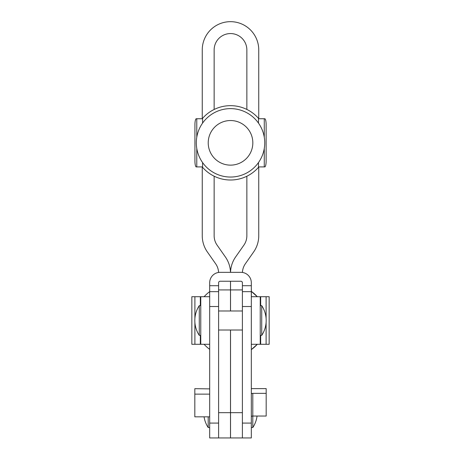 <?xml version="1.0" encoding="UTF-8"?>
<svg xmlns="http://www.w3.org/2000/svg" width="461" height="461" viewBox="0 0 461 461"><rect width="100%" height="100%" fill="white"/><g stroke="black" fill="none" stroke-linecap="round" stroke-linejoin="round"><path stroke-width="0.69" d="M251.314 344.286L260.235 344.286L260.235 296.711L259.797 296.711M251.314 296.711L269.155 296.711L269.155 344.286L259.797 344.286M209.715 296.711L200.766 296.711L200.766 344.286L201.203 344.286M209.686 344.286L191.845 344.286L191.845 296.711L200.766 296.711M251.343 296.711L251.343 289.278A10.407 10.407 0 0 0 251.314 288.494M230.5 310.985L230.5 281.25M218.606 289.923L230.5 289.923M230.529 281.25L230.529 310.985M230.529 289.923L242.394 289.923M258.748 118.644L258.748 49.915A28.248 28.248 0 0 0 230.5 21.667A28.248 28.248 0 0 0 202.252 49.915L202.252 118.713M202.252 166.957L202.252 235.755A28.248 28.248 0 0 0 207.364 251.96L215.65 263.796A16.354 16.354 0 0 1 218.589 272.439M258.748 167.026L258.748 235.755A28.248 28.248 0 0 1 253.636 251.96L245.379 263.75A16.354 16.354 0 0 0 242.44 272.439M230.488 272.33A28.248 28.248 0 0 0 225.389 256.973L217.102 245.137A16.354 16.354 0 0 1 214.146 235.755L214.146 176.2M214.146 109.476L214.146 49.915A16.354 16.354 0 0 1 230.5 33.561A16.354 16.354 0 0 1 246.854 49.915L246.854 109.441M246.854 176.229L246.854 235.755A16.354 16.354 0 0 1 243.898 245.137L235.64 256.927A28.248 28.248 0 0 0 230.54 272.33M230.529 330.013L230.529 437.95L242.394 437.95L242.394 282.737A1.487 1.487 0 0 0 240.907 281.25L220.093 281.25A1.487 1.487 0 0 0 218.606 282.737L218.606 291.657L209.686 291.657A35.681 35.681 0 0 0 204.102 296.711M218.606 437.95L218.606 423.083L209.686 423.083L209.686 437.95L230.5 437.95L230.5 330.013M230.529 412.676L242.394 412.676M218.606 412.676L230.5 412.676M230.529 165.136A22.301 22.301 0 0 1 208.228 142.835A22.301 22.301 0 0 1 230.529 120.534A22.301 22.301 0 0 1 252.83 142.835A22.301 22.301 0 0 1 230.529 165.136M230.529 177.047A34.212 34.212 0 0 1 196.317 142.835A34.212 34.212 0 0 1 230.529 108.623A34.212 34.212 0 0 1 264.741 142.835A34.212 34.212 0 0 1 230.529 177.047M261.721 305.631A27.009 27.009 0 0 1 261.721 335.366L261.721 305.631L260.235 305.631M199.279 316.719L199.279 305.631A27.009 27.009 0 0 0 199.279 335.366L199.279 316.719M242.394 437.95L251.314 437.95L251.314 282.737A10.407 10.407 0 0 0 240.907 272.33L220.093 272.33A10.407 10.407 0 0 0 209.686 282.737L209.686 423.083M209.686 282.737L209.743 281.659M242.129 281.884L242.394 282.737M251.314 416.83A1.487 0.789 180 0 1 252.801 416.041L252.801 393.348A1.487 0.789 -0 0 0 251.314 394.138M252.801 393.348L266.181 393.348L266.181 388.623L252.801 388.623A10.407 5.515 -0 0 0 251.314 388.681M266.181 393.348L266.181 416.041L252.801 416.041L252.801 427.543A27.009 27.009 0 0 0 257.048 416.041M242.394 291.657L251.314 291.657M218.606 423.083L218.606 291.657M209.686 416.83L194.819 416.83L194.819 388.681L209.686 388.877M194.819 394.138L209.686 394.138M204.062 416.83A27.009 27.009 0 0 0 208.199 427.543L208.199 416.83M257.296 296.711L251.343 291.398A35.681 35.681 0 0 1 257.296 296.711A35.681 35.681 0 0 0 251.343 291.398A35.681 35.681 0 0 1 257.296 296.711A35.681 35.681 0 0 0 251.343 291.398A35.681 35.681 0 0 1 257.296 296.711M251.314 349.622L257.296 344.286A35.681 35.681 0 0 1 251.314 349.622L251.314 349.622A35.681 35.681 0 0 0 257.296 344.286A35.681 35.681 0 0 1 251.314 349.622A35.681 35.681 0 0 0 257.296 344.286A35.681 35.681 0 0 1 251.314 349.622M202.062 118.748L202.581 118.333A37.168 37.168 0 0 1 258.483 118.333L258.996 118.748M258.996 166.922L258.483 167.337A37.168 37.168 0 0 1 202.581 167.337L202.062 166.922M202.581 162.566L202.581 167.337L202.223 166.922L196.271 166.922L196.784 166.922L196.784 148.465M266.13 124.695L266.13 160.975L266.13 124.695A5.947 1.337 90 0 0 264.793 118.748L264.274 118.748L264.274 137.205M258.483 123.11L258.483 118.333L258.84 118.748L264.274 118.748M196.271 166.922A5.947 1.337 -90 0 1 194.934 160.975L194.934 124.695A5.947 1.337 -90 0 1 196.271 118.748L202.223 118.748L202.581 118.333L202.581 123.11M266.13 160.975A5.947 1.337 90 0 1 264.793 166.922L258.84 166.922L258.483 167.337L258.483 162.566M266.106 296.711L266.106 318.493M266.106 322.504L266.106 344.286M260.672 296.711L260.672 305.631M260.672 335.366L260.672 344.286M194.894 344.286L194.894 322.504M194.894 318.493L194.894 296.711M200.328 344.286L200.328 335.366M200.328 305.631L200.328 296.711M218.606 285.711L209.686 285.711M251.314 285.711L242.394 285.711M242.394 423.083L251.314 423.083M242.394 306.525L251.314 306.525M218.606 306.525L209.686 306.525M196.784 137.205L196.784 118.748M264.274 148.465L264.274 166.922M242.394 310.985L218.606 310.985M200.766 305.631L199.279 305.631M200.766 335.366L199.279 335.366M242.394 330.013L218.606 330.013M261.721 335.366L260.235 335.366M209.686 427.543L208.199 427.543M252.801 427.543L251.314 427.543M204.102 344.286A35.681 35.681 0 0 0 209.686 349.334"/></g></svg>

